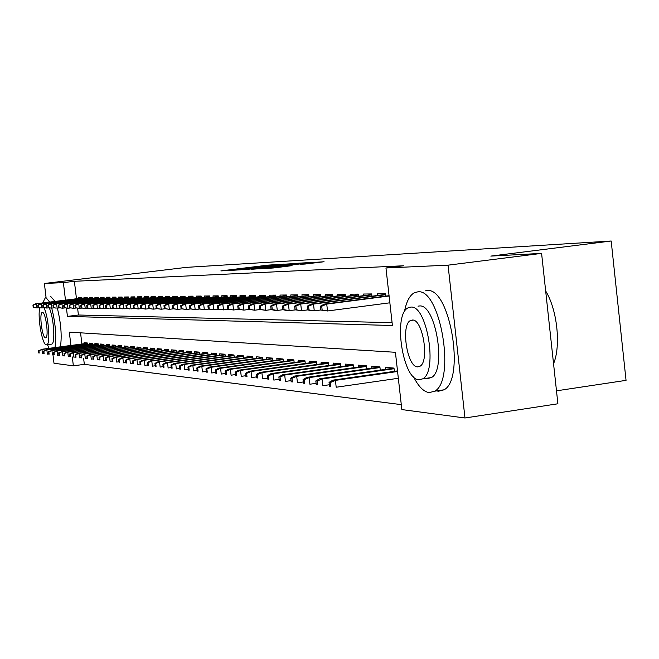 <?xml version="1.0" encoding="UTF-8"?>
<svg xmlns="http://www.w3.org/2000/svg" width="659" height="659" viewBox="0 0 659 659"><rect width="100%" height="100%" fill="white"/><g stroke="black" fill="none" stroke-linecap="round" stroke-linejoin="round"><path stroke-width="0.99" d="M279.358 264.424L267.908 265.14L220.856 270.915L231.943 270.223L279.358 264.424M305.084 264.045L324.08 261.747L308.75 262.776L259.176 268.888L273.765 267.949L292.036 265.643L265.561 268.246L301.987 263.691L311.946 262.735L300.076 264.3L305.084 264.045M46.023 297.094L44.384 283.485L96.947 277.142L112.211 276.327L186.34 267.373L611.181 241.013L490.831 256.096L541.591 253.386L448.054 265.165L464.974 417.987L401.842 409.577L395.416 352.293L69.319 332.136L70.917 345.456M44.384 283.485L63.379 282.629L65.48 300.125M66.444 308.157L67.432 316.394L392.41 325.505L385.96 267.982L403.703 265.766L74.385 281.294L63.379 282.629M385.96 267.982L448.054 265.165M292.481 263.715L280.034 264.44L232.232 270.314L245.758 269.44L292.481 263.715M297.604 263.254L308.849 262.628L259.457 268.707L251.318 269.3L271.104 266.582L245.189 269.638L294.095 263.625L297.604 263.254L297.687 264.028M81.98 298.684L81.84 297.53L78.676 297.563L78.792 298.478M87.342 298.634L87.202 297.464L83.973 297.506L84.08 298.428M92.828 298.585L92.688 297.39L89.377 297.431L89.492 298.37M98.438 298.535L98.298 297.324L94.912 297.366L95.028 298.313M104.18 298.486L104.04 297.25L100.58 297.3L100.687 298.255M110.061 298.436L109.913 297.184L106.371 297.225L106.486 298.197M116.075 298.379L115.926 297.102L112.302 297.151L112.417 298.14M122.245 298.321L122.088 297.028L118.373 297.077L118.496 298.074M128.554 298.263L128.398 296.954L124.592 296.995L124.716 298.016M135.021 298.206L134.864 296.871L130.968 296.921L131.092 297.95M141.652 298.148L141.496 296.789L137.5 296.838L137.624 297.884M148.456 298.09L148.291 296.707L144.197 296.756L144.321 297.819M155.425 298.025L155.26 296.616L151.059 296.674L151.183 297.744M162.584 297.967L162.419 296.534L158.102 296.583L158.234 297.679M169.931 297.901L169.758 296.443L165.327 296.492L165.458 297.604M177.469 297.835L177.296 296.344L172.749 296.402L172.88 297.53M185.212 297.769L185.031 296.253L180.368 296.311L180.5 297.456M193.169 297.695L192.988 296.155L188.186 296.212L188.326 297.374M201.341 297.629L201.16 296.048L196.225 296.113L196.366 297.291M209.751 297.555L209.562 295.949L204.496 296.006L204.636 297.209M218.401 297.481L218.211 295.842L212.997 295.907L213.137 297.127M227.297 297.398L227.108 295.726L221.737 295.792L221.885 297.036M236.457 297.324L236.26 295.619L230.732 295.685L230.881 296.945M245.898 297.242L245.692 295.496L240 295.57L240.148 296.855M255.618 297.16L255.412 295.38L249.547 295.454L249.695 296.764M265.635 297.077L265.429 295.257L259.382 295.331L259.531 296.665M275.973 296.987L275.759 295.125L269.523 295.199L269.679 296.558M286.632 296.904L286.418 294.993L279.976 295.075L280.141 296.459M297.637 296.814L297.415 294.861L290.776 294.944L290.932 296.352M309.005 296.715L308.783 294.713L301.921 294.804L302.086 296.237M320.752 296.624L320.521 294.573L313.429 294.655L313.593 296.13M332.902 296.525L332.663 294.425L325.332 294.515L325.497 296.006M345.464 296.418L345.225 294.268L337.639 294.359L337.812 295.891M358.471 296.319L358.224 294.103L350.366 294.202L350.547 295.767M371.948 296.204L371.692 293.939L363.554 294.038L363.735 295.636M385.91 296.097L385.647 293.766L377.212 293.873L377.393 295.504M74.385 281.294L76.477 298.766M77.614 308.247L78.421 315.01L392.097 322.671M83.602 358.249L84.336 364.353L401.29 404.626M80.555 332.828L81.897 344.014M84.204 343.71L84.08 342.688L87.276 342.952L87.458 344.443M89.55 344.163L89.426 343.125L92.688 343.397L92.87 344.912M95.02 344.632L94.896 343.578L98.232 343.85L98.413 345.39M100.613 345.102L100.481 344.031L103.9 344.311L104.089 345.884M106.33 345.588L106.206 344.5L109.699 344.789L109.888 346.387M112.187 346.082L112.055 344.978L115.638 345.275L115.827 346.898M118.183 346.585L118.043 345.473L121.709 345.769L121.907 347.425M124.32 347.112L124.18 345.975L127.937 346.28L128.134 347.968M130.606 347.639L130.466 346.486L134.312 346.807L134.51 348.52M137.039 348.183L136.899 347.021L140.837 347.342L141.051 349.089M143.637 348.743L143.497 347.557L147.534 347.886L147.748 349.674M150.4 349.319L150.26 348.109L154.404 348.454L154.618 350.267M157.336 349.904L157.196 348.677L161.439 349.031L161.661 350.885M164.453 350.506L164.305 349.262L168.663 349.616L168.885 351.511M171.752 351.123L171.604 349.863L176.077 350.226L176.307 352.161M179.248 351.766L179.1 350.473L183.688 350.852L183.919 352.82M186.942 352.417L186.794 351.107L191.505 351.494L191.744 353.504M194.85 353.084L194.693 351.749L199.537 352.145L199.776 354.204M202.972 353.776L202.807 352.417L207.791 352.829L208.038 354.929M211.317 354.484L211.152 353.1L216.276 353.521L216.523 355.671M219.9 355.209L219.735 353.801L225.007 354.237L225.263 356.437M228.731 355.959L228.566 354.526L233.986 354.97L234.25 357.219M237.817 356.733L237.652 355.275L243.229 355.728L243.501 358.035M247.174 357.532L247.001 356.041L252.751 356.511L253.023 358.867M256.812 358.348L256.639 356.824L262.562 357.31L262.842 359.732M266.747 359.196L266.565 357.639L272.669 358.142L272.958 360.621M276.986 360.061L276.805 358.48L283.098 358.998L283.386 361.536M287.546 360.959L287.357 359.344L293.856 359.88L294.153 362.483M298.445 361.89L298.255 360.234L304.96 360.786L305.265 363.463M309.697 362.845L309.499 361.157L316.427 361.725L316.74 364.476M321.32 363.834L321.122 362.112L328.281 362.697L328.602 365.523M333.33 364.864L333.133 363.093L340.53 363.702L340.86 366.61M345.753 365.918L345.547 364.114L353.208 364.74L353.545 367.73M358.603 367.014L358.397 365.168L366.322 365.811L366.668 368.892M371.915 368.15L371.701 366.256L379.905 366.923L380.268 370.103M385.696 369.328L385.482 367.384L393.991 368.084L394.354 371.355M556.484 390.828L626.05 380.358L611.181 241.013M84.336 364.353L73.363 365.827L53.997 363.249L52.959 354.649M541.591 253.386L557.893 403.786L464.974 417.987M72.301 356.964L73.363 365.827M78.421 315.01L67.432 316.394M280.882 264.457L236.787 269.828L280.882 264.457M292.242 264.259L274.655 266.121L292.242 264.259L292.291 264.687M38.461 350.687L38.733 352.969L39.219 353.026L38.947 350.745L38.461 350.687L41.945 349.468L42.44 353.57L43.609 353.413M38.947 350.745L41.945 349.468L87.342 343.504M41.064 349.377L87.317 343.306M39.219 353.026L38.733 352.969M33.428 305.109L32.95 305.109L33.222 307.391L33.708 307.391L33.428 305.109L36.434 303.832L35.57 303.832L81.905 298.09M81.922 298.197L36.434 303.832L36.929 307.942L39.227 307.662M33.708 307.391L36.929 307.942L33.222 307.391M35.57 303.832L32.95 305.109M49.647 302.086L45.628 297.143L42.72 302.942M47.497 344.682L49.038 348.331M55.059 301.418L50.735 296.509M39.894 307.786C37.184 316.221 42.242 345.308 46.361 344.83L46.748 344.781C50.735 344.402 48.544 315.85 43.865 307.737M45.512 337.828L45.751 337.795C49.046 337.359 45.726 311.822 42.448 312.432L42.267 312.457C38.972 312.877 42.209 338.174 45.512 337.828M49.153 307.753C53.725 316.658 55.587 343.751 51.69 344.138L51.311 344.187M60.414 346.84C62.037 336.123 61.015 323.223 57.349 308.132M55.01 347.548C56.616 336.494 55.521 323.338 51.723 308.099M413.555 376.824C418.432 386.512 423.646 391.776 429.19 392.624L434.759 391.174C455.954 380.194 440.278 288.296 417.946 291.822L414.544 292.637C409.733 295.207 406.356 301.6 404.412 311.814M436.686 390.886L438.457 391.257L444.084 389.798C465.501 378.793 449.809 287.06 427.254 290.611L425.45 290.841M418.012 306.163L419.528 305.965C435.706 303.824 446.736 369.954 431.406 377.566L427.617 378.538L426.365 378.299M410.936 307.094L408.3 307.745C392.748 313.939 402.558 379.848 419.058 379.782L422.814 378.81C437.996 371.215 426.966 304.985 410.936 307.094M417.617 366.882L419.907 366.289C429.734 361.56 422.773 318.907 412.386 320.035L410.557 320.488C400.581 324.64 407.04 367.154 417.617 366.882M553.552 363.752C561.114 345.72 557.209 309.565 545.66 290.957M43.346 351.222L43.626 353.529L44.12 353.586L43.84 351.28L43.346 351.222L46.871 349.987L47.374 354.138L48.609 353.974M43.84 351.28L46.871 349.987L92.762 343.957M45.982 349.896L92.738 343.751M44.12 353.586L43.626 353.529M48.346 351.766L48.626 354.097L49.128 354.155L48.848 351.824L48.346 351.766L51.921 350.522L52.423 354.715L53.725 354.542M48.848 351.824L51.921 350.522L98.298 344.41M51.007 350.423L98.273 344.204M49.128 354.155L48.626 354.097M53.461 352.326L53.741 354.682L54.26 354.74L53.98 352.384L53.461 352.326L57.078 351.066L57.588 355.308L58.964 355.127M53.98 352.384L57.078 351.066L103.965 344.879M56.147 350.967L103.941 344.665M54.26 354.74L53.741 354.682M58.692 352.894L58.98 355.275L59.508 355.341L59.219 352.952L58.692 352.894L62.366 351.618L62.877 355.918L64.318 355.72M59.219 352.952L62.366 351.618L109.765 345.357M61.402 351.519L109.74 345.135M59.508 355.341L58.98 355.275M38.271 305.125L37.777 305.125L38.057 307.432L38.551 307.44L38.271 305.125L41.303 303.84L40.421 303.84L87.268 298.033M87.285 298.14L41.303 303.84L41.805 307.992L44.161 307.704M38.551 307.44L40.924 307.984L38.057 307.432M40.421 303.84L37.777 305.125M43.222 305.15L42.72 305.142L43 307.481L43.502 307.481L43.222 305.15L46.295 303.84L45.389 303.84L92.754 297.967M92.771 298.074L46.295 303.84L46.797 308.05L49.211 307.745M43.502 307.481L46.797 308.05L43 307.481M45.389 303.84L42.72 305.142M48.288 305.166L47.777 305.166L48.058 307.522L48.568 307.531L48.288 305.166L51.394 303.848L50.471 303.848L98.364 297.901M98.38 298.016L51.394 303.848L51.904 308.099L54.367 307.794M48.568 307.531L50.982 308.091L48.058 307.522M50.471 303.848L47.777 305.166M53.47 305.183L52.951 305.183L53.239 307.572L53.758 307.58L53.47 305.183L56.616 303.848L55.669 303.848L104.106 297.835M104.122 297.95L56.616 303.848L57.135 308.157L59.656 307.844M53.758 307.58L56.188 308.148L53.239 307.572M55.669 303.848L52.951 305.183M64.047 353.479L64.335 355.893L64.879 355.951L64.59 353.537L64.047 353.479L66.79 352.087L67.77 352.194L68.289 356.535L69.805 356.33M64.59 353.537L67.77 352.194L115.704 345.851M66.79 352.087L115.671 345.621M64.879 355.951L64.335 355.893M58.783 305.208L58.247 305.208L58.536 307.621L59.071 307.629L58.783 305.208L61.962 303.857L60.99 303.857L109.979 297.761M109.995 297.884L61.962 303.857L62.481 308.214L65.068 307.885M59.071 307.629L62.481 308.214L58.536 307.621M60.99 303.857L58.247 305.208M69.533 354.081L69.829 356.519L70.381 356.585L70.093 354.138L69.533 354.081L72.301 352.664L73.306 352.771L73.833 357.17L75.423 356.956M70.093 354.138L73.306 352.771L121.783 346.346M72.301 352.664L121.75 346.115M70.381 356.585L69.829 356.519M64.211 305.232L63.668 305.224L63.956 307.671L64.508 307.679L64.211 305.232L67.432 303.865L66.435 303.857L116 297.695M116.009 297.819L67.432 303.865L67.959 308.272L70.612 307.934M64.508 307.679L67.959 308.272L63.956 307.671M66.435 303.857L63.668 305.224M75.151 354.69L75.447 357.162L76.016 357.227L75.719 354.756L75.151 354.69L77.943 353.265L78.973 353.372L79.508 357.821L81.181 357.598M75.719 354.756L78.973 353.372L128.003 346.865M77.943 353.265L127.978 346.626M76.016 357.227L75.447 357.162M69.78 305.249L69.22 305.249L69.516 307.72L70.076 307.728L69.78 305.249L73.042 303.865L72.02 303.865L122.162 297.621M122.17 297.744L73.042 303.865L73.577 308.33L76.287 307.984M70.076 307.728L73.577 308.33L69.516 307.72M72.02 303.865L69.22 305.249M80.909 355.316L81.205 357.821L81.79 357.886L81.485 355.382L80.909 355.316L83.726 353.875L84.78 353.982L85.324 358.488L87.079 358.249M81.485 355.382L84.78 353.982L134.378 347.392M83.726 353.875L134.345 347.145M81.79 357.886L81.205 357.821M75.48 305.274L74.904 305.274L75.208 307.778L75.785 307.778L75.48 305.274L78.783 303.873L77.737 303.873L128.472 297.547M128.489 297.679L78.783 303.873L79.319 308.387L82.103 308.041M75.785 307.778L79.319 308.387L75.208 307.778M77.737 303.873L74.904 305.274M86.807 355.959L87.103 358.488L87.705 358.562L87.4 356.025L86.807 355.959L89.657 354.493L90.736 354.608L91.28 359.171L93.125 358.924M87.4 356.025L90.736 354.608L140.911 347.927M89.657 354.493L140.878 347.672M87.705 358.562L87.103 358.488M81.329 305.298L80.736 305.29L81.041 307.827L81.634 307.835L81.329 305.298L84.665 303.881L83.594 303.873L134.938 297.473M134.955 297.604L84.665 303.881L85.217 308.445L88.067 308.091M81.634 307.835L84.146 308.437L81.041 307.827M83.594 303.873L80.736 305.29M92.845 356.618L93.158 359.18L93.767 359.254L93.463 356.684L92.845 356.618L95.728 355.135L96.84 355.25L97.392 359.872L99.328 359.608M93.463 356.684L96.84 355.25L147.608 348.479M95.728 355.135L147.575 348.216M93.767 359.254L93.158 359.18M87.317 305.315L86.716 305.315L87.021 307.885L87.631 307.893L87.317 305.315L90.703 303.881L89.608 303.881L141.57 297.39M141.586 297.522L90.703 303.881L91.255 308.511L94.179 308.14M87.631 307.893L90.159 308.503L87.021 307.885M89.608 303.881L86.716 305.315M99.048 357.293L99.361 359.888L99.987 359.962L99.674 357.367L99.048 357.293L101.956 355.794L103.092 355.909L103.652 360.588L105.687 360.316M99.674 357.367L103.092 355.909L154.47 349.048M101.956 355.794L154.437 348.776M99.987 359.962L99.361 359.888M93.463 305.339L92.845 305.339L93.158 307.942L93.776 307.951L93.463 305.339L96.889 303.89L95.761 303.89L148.366 297.308M148.382 297.448L96.889 303.89L97.45 308.577L100.456 308.198M93.776 307.951L96.321 308.569L93.158 307.942M95.761 303.89L92.845 305.339M105.407 357.985L105.72 360.613L106.363 360.687L106.05 358.059L105.407 357.985L108.348 356.461L109.518 356.585L110.078 361.321L112.211 361.033M106.05 358.059L109.518 356.585L161.513 349.624M108.348 356.461L161.48 349.352M106.363 360.687L105.72 360.613M99.764 305.364L99.13 305.364L99.443 308L100.086 308.008L99.764 305.364L103.232 303.898L102.079 303.89L155.335 297.225M155.351 297.374L103.232 303.898L103.801 308.643L106.89 308.255M100.086 308.008L102.647 308.634L99.443 308M102.079 303.89L99.13 305.364M106.239 305.389L105.58 305.389L105.901 308.058L106.552 308.066L106.239 305.389L109.748 303.898L108.562 303.898L162.485 297.143M162.501 297.291L109.748 303.898L110.325 308.709L113.488 308.313M106.552 308.066L109.139 308.7L105.901 308.058M108.562 303.898L105.58 305.389M112.878 305.422L112.203 305.414L112.524 308.124L113.2 308.124L112.878 305.422L116.437 303.906L115.218 303.906L169.833 297.052M169.849 297.209L116.437 303.906L117.014 308.783L120.267 308.371M113.2 308.124L117.014 308.783L112.524 308.124M115.218 303.906L112.203 305.414M111.931 358.702L112.244 361.363L112.911 361.437L112.59 358.776L111.931 358.702L114.905 357.153L116.099 357.285L116.676 362.079L118.908 361.775M112.59 358.776L116.099 357.285L168.737 350.217M114.905 357.153L168.704 349.937M112.911 361.437L112.244 361.363M118.628 359.427L118.95 362.129L119.625 362.203L119.304 359.501L118.628 359.427L121.635 357.862L122.862 357.994L123.439 362.854L125.787 362.541M119.304 359.501L122.862 357.994L176.151 350.827M121.635 357.862L176.118 350.539M119.625 362.203L118.95 362.129M125.507 360.176L125.828 362.911L126.528 362.994L126.198 360.259L125.507 360.176L128.538 358.595L129.807 358.727L130.391 363.653L132.846 363.315M126.198 360.259L129.807 358.727L183.762 351.453M128.538 358.595L183.729 351.156M126.528 362.994L125.828 362.911M119.691 305.447L118.999 305.447L119.328 308.181L120.02 308.19L119.691 305.447L123.299 303.914L122.047 303.914L177.37 296.962M177.386 297.118L123.299 303.914L123.884 308.849L127.228 308.428M120.02 308.19L122.632 308.84L119.328 308.181M122.047 303.914L118.999 305.447M132.566 360.951L132.896 363.719L133.612 363.801L133.283 361.025L132.566 360.951L135.639 359.336L136.932 359.476L137.525 364.468L140.103 364.122M133.283 361.025L136.932 359.476L191.58 352.095M135.639 359.336L191.538 351.799M133.612 363.801L132.896 363.719M126.693 305.471L125.984 305.471L126.314 308.247L127.022 308.255L126.693 305.471L130.35 303.923L129.065 303.914L185.105 296.871M185.121 297.028L130.35 303.923L130.943 308.923L134.387 308.494M127.022 308.255L129.658 308.914L126.314 308.247M129.065 303.914L125.984 305.471M139.823 361.742L140.153 364.551L140.894 364.633L140.556 361.824L139.823 361.742L142.929 360.111L144.263 360.251L144.865 365.308L147.567 364.946M140.556 361.824L144.263 360.251L199.611 352.763M142.929 360.111L199.57 352.45M140.894 364.633L140.153 364.551M133.892 305.504L133.159 305.496L133.497 308.313L134.222 308.321L133.892 305.504L137.599 303.923L136.281 303.923L193.062 296.781M193.079 296.937L137.599 303.923L138.201 309.005L141.734 308.552M134.222 308.321L138.201 309.005L133.497 308.313M136.281 303.923L133.159 305.496M147.287 362.557L147.616 365.399L148.374 365.49L148.036 362.639L147.287 362.557L150.425 360.901L151.792 361.041L152.402 366.173L155.236 365.786M148.036 362.639L151.792 361.041L207.865 353.438M150.425 360.901L207.824 353.117M148.374 365.49L147.616 365.399M141.29 305.529L140.54 305.529L140.878 308.379L141.627 308.387L141.29 305.529L145.046 303.931L143.687 303.931L201.234 296.682M201.25 296.847L145.046 303.931L145.655 309.079L149.296 308.618M141.627 308.387L145.655 309.079L140.878 308.379M143.687 303.931L140.54 305.529M154.956 363.389L155.293 366.28L156.076 366.363L155.73 363.471L154.956 363.389L158.127 361.709L159.536 361.857L160.153 367.063L163.127 366.659M155.73 363.471L159.536 361.857L216.35 354.138M158.127 361.709L216.309 353.809M156.076 366.363L155.293 366.28M148.893 305.562L148.127 305.554L148.464 308.453L149.239 308.461L148.893 305.562L152.707 303.939L151.315 303.939L209.636 296.575M209.661 296.748L152.707 303.939L153.325 309.162L157.073 308.684M149.239 308.461L153.325 309.162L148.464 308.453M151.315 303.939L148.127 305.554M162.847 364.254L163.185 367.178L163.992 367.269L163.646 364.336L162.847 364.254L166.06 362.541L167.51 362.697L168.127 367.977L171.249 367.549M163.646 364.336L167.51 362.697L225.073 354.855M166.06 362.541L225.04 354.509M163.992 367.269L163.185 367.178M156.718 305.587L155.928 305.587L156.274 308.527L157.064 308.527L156.718 305.587L160.59 303.947L159.148 303.947L218.286 296.476M218.302 296.649L160.59 303.947L161.208 309.244L165.071 308.75M157.064 308.527L161.208 309.244L156.274 308.527M159.148 303.947L155.928 305.587M170.961 365.135L171.315 368.109L172.139 368.2L171.785 365.226L170.961 365.135L174.215 363.406L175.706 363.562L176.34 368.916L179.61 368.472M171.785 365.226L175.706 363.562L234.06 355.596M174.215 363.406L234.019 355.242M172.139 368.2L171.315 368.109M164.775 305.619L163.959 305.619L164.313 308.601L165.129 308.601L164.775 305.619L168.696 303.956L167.221 303.956L227.182 296.369M227.198 296.55L168.696 303.956L169.33 309.326L173.301 308.824M165.129 308.601L169.33 309.326L164.313 308.601M167.221 303.956L163.959 305.619M179.322 366.05L179.676 369.065L180.525 369.155L180.171 366.14L179.322 366.05L182.609 364.287L184.149 364.452L184.784 369.888L188.219 369.411M180.171 366.14L184.149 364.452L243.303 356.354M182.609 364.287L243.262 355.992M180.525 369.155L179.676 369.065M173.07 305.652L172.23 305.652L172.584 308.676L173.424 308.684L173.07 305.652L177.049 303.964L175.525 303.964L236.334 296.253M236.359 296.443L177.049 303.964L177.691 309.417L181.785 308.89M173.424 308.684L177.691 309.417L172.584 308.676M175.525 303.964L172.23 305.652M187.939 366.989L188.293 370.045L189.166 370.144L188.812 367.079L187.939 366.989L191.258 365.201L192.848 365.366L193.491 370.885L197.09 370.383M188.812 367.079L192.848 365.366L252.825 357.137M191.258 365.201L252.784 356.758M189.166 370.144L188.293 370.045M196.81 367.953L197.173 371.058L198.071 371.165L197.708 368.051L196.81 367.953L200.171 366.14L201.811 366.313L202.461 371.915L206.242 371.388M197.708 368.051L201.811 366.313L262.636 357.944M200.171 366.14L262.587 357.557M198.071 371.165L197.173 371.058M205.954 368.949L206.325 372.104L207.255 372.211L206.885 369.048L205.954 368.949L209.364 367.104L211.045 367.285L211.712 372.969L215.674 372.417M206.885 369.048L211.045 367.285L272.744 358.768M209.364 367.104L272.694 358.372M207.255 372.211L206.325 372.104M181.612 305.685L180.747 305.685L181.101 308.75L181.975 308.758L181.612 305.685L185.649 303.972L184.083 303.972L245.766 296.146M245.791 296.336L185.649 303.972L186.299 309.508L190.525 308.964M181.975 308.758L186.299 309.508L181.101 308.75M184.083 303.972L180.747 305.685M190.41 305.718L189.52 305.718L189.883 308.832L190.78 308.84L190.41 305.718L194.52 303.98L192.898 303.98L255.486 296.023M255.511 296.229L194.52 303.98L195.171 309.598L199.529 309.038M190.78 308.84L195.171 309.598L189.883 308.832M192.898 303.98L189.52 305.718M199.488 305.76L198.573 305.751L198.936 308.914L199.858 308.923L199.488 305.76L203.656 303.988L201.992 303.988L265.503 295.899M265.528 296.113L203.656 303.988L204.323 309.689L208.821 309.112M199.858 308.923L204.323 309.689L198.936 308.914M201.992 303.988L198.573 305.751M215.386 369.979L215.765 373.183L216.72 373.291L216.35 370.086L215.386 369.979L218.837 368.101L220.576 368.29L221.251 374.065L225.411 373.488M216.35 370.086L220.576 368.29L283.172 359.625M218.837 368.101L283.123 359.213M216.72 373.291L215.765 373.183M208.854 305.792L207.906 305.792L208.277 309.005L209.224 309.013L208.854 305.792L213.088 303.997L211.366 303.997L275.833 295.776M275.857 295.99L213.088 303.997L213.763 309.788L218.409 309.195M209.224 309.013L213.763 309.788L208.277 309.005M211.366 303.997L207.906 305.792M225.123 371.042L225.502 374.296L226.49 374.411L226.111 371.149L225.123 371.042L228.615 369.139L230.411 369.32L231.087 375.193L235.461 374.584M226.111 371.149L230.411 369.32L293.93 360.506M228.615 369.139L293.881 360.086M226.49 374.411L225.502 374.296M218.516 305.834L217.536 305.825L217.915 309.096L218.895 309.104L218.516 305.834L222.816 304.005L221.037 304.005L286.492 295.644M286.517 295.866L222.816 304.005L223.5 309.895L228.302 309.277M218.895 309.104L223.5 309.895L217.915 309.096M221.037 304.005L217.536 305.825M235.172 372.137L235.56 375.441L236.581 375.556L236.194 372.244L235.172 372.137L238.706 370.201L240.56 370.391L241.252 376.355L245.84 375.712M236.194 372.244L240.56 370.391L305.035 361.42M238.706 370.201L304.985 360.975M236.581 375.556L235.56 375.441M228.492 305.867L227.479 305.867L227.866 309.186L228.879 309.195L228.492 305.867L232.858 304.013L231.029 304.013L297.489 295.512M297.514 295.743L232.858 304.013L233.55 309.994L238.517 309.359M228.879 309.195L233.55 309.994L227.866 309.186M231.029 304.013L227.479 305.867M245.56 373.266L245.947 376.627L247.001 376.75L246.614 373.381L245.56 373.266L249.135 371.297L251.046 371.495L251.746 377.558L256.565 376.882M246.614 373.381L251.046 371.495L316.501 362.359M249.135 371.297L316.452 361.906M247.001 376.75L245.947 376.627M238.797 305.908L237.751 305.908L238.138 309.277L239.184 309.285L238.797 305.908L243.237 304.021L241.342 304.021L308.857 295.372M308.882 295.611L243.237 304.021L243.945 310.109L249.077 309.442M239.184 309.285L243.945 310.109L238.138 309.277M241.342 304.021L237.751 305.908M256.285 374.436L256.68 377.854L257.776 377.978L257.381 374.559L256.285 374.436L259.91 372.434L261.887 372.64L262.603 378.801L267.661 378.093M257.381 374.559L261.887 372.64L328.355 363.331M259.91 372.434L328.297 362.862M257.776 377.978L256.68 377.854M267.381 375.646L267.785 379.123L268.913 379.254L268.51 375.77L267.381 375.646L271.055 373.604L273.098 373.818L273.823 380.086L279.144 379.337M268.51 375.77L273.098 373.818L340.604 364.336M271.055 373.604L340.546 363.85M268.913 379.254L267.785 379.123M278.864 376.899L279.268 380.432L280.437 380.564L280.034 377.022L278.864 376.899L282.579 374.823L284.696 375.045L285.429 381.421L291.023 380.622M280.034 377.022L284.696 375.045L353.273 365.374M282.579 374.823L353.216 364.864M280.437 380.564L279.268 380.432M249.448 305.949L248.369 305.949L248.764 309.376L249.843 309.384L249.448 305.949L253.962 304.03L252.01 304.03L320.595 295.232M320.628 295.479L253.962 304.03L254.679 310.216L259.992 309.532M249.843 309.384L254.679 310.216L248.764 309.376M252.01 304.03L248.369 305.949M260.462 305.998L259.341 305.99L259.745 309.483L260.865 309.491L260.462 305.998L265.058 304.046L263.032 304.038L332.737 295.075M332.762 295.339L265.058 304.046L265.783 310.331L271.286 309.623M260.865 309.491L265.783 310.331L259.745 309.483M263.032 304.038L259.341 305.99M271.862 306.04L270.701 306.031L271.113 309.582L272.274 309.598L271.862 306.04L276.533 304.054L274.441 304.054L345.3 294.927M345.324 295.191L276.533 304.054L277.274 310.455L282.975 309.714M272.274 309.598L277.274 310.455L275.174 310.43L271.113 309.582M274.441 304.054L270.701 306.031M290.743 378.192L291.163 381.792L292.374 381.932L291.953 378.324L290.743 378.192L294.515 376.075L296.707 376.305L297.448 382.797L303.338 381.956M291.953 378.324L296.707 376.305L366.396 366.445M294.515 376.075L366.338 365.918M292.374 381.932L291.163 381.792M283.667 306.089L282.464 306.081L282.884 309.689L284.078 309.705L283.667 306.089L288.42 304.063L286.253 304.063L358.298 294.762M358.331 295.034L288.42 304.063L289.169 310.578L296.311 309.812L295.891 306.13L294.647 306.13L295.075 309.804L301.493 310.71L307.704 309.895M284.078 309.705L289.169 310.578L286.994 310.554L282.884 309.689M286.253 304.063L282.464 306.081M303.058 379.535L303.478 383.2L304.73 383.34L304.31 379.675L303.058 379.535L306.872 377.376L309.145 377.615L309.903 384.222L316.098 383.34M304.31 379.675L309.145 377.615L379.979 367.557M306.872 377.376L379.922 367.014M304.73 383.34L303.478 383.2M295.891 306.13L300.735 304.079L298.486 304.071L371.767 294.598M296.311 309.812L301.493 310.71L300.735 304.079L371.791 294.878M298.486 304.071L294.647 306.13M315.818 380.927L316.246 384.658L317.547 384.807L317.119 381.067L315.818 380.927L319.689 378.727L322.045 378.974L322.811 385.704L329.327 384.765M317.119 381.067L322.045 378.974L394.057 368.711M319.689 378.727L394 368.142M317.547 384.807L316.246 384.658M308.569 306.18L307.283 306.18L307.712 309.919L308.997 309.936L308.569 306.18L313.503 304.087L311.172 304.087L385.721 294.425M385.754 294.721L313.503 304.087L314.269 310.842L320.809 309.985M308.997 309.936L314.269 310.842L311.938 310.817L307.712 309.919M311.172 304.087L307.283 306.18M329.055 382.368L329.492 386.166L330.843 386.322L330.406 382.517L329.055 382.368L332.976 380.128L335.423 380.383L336.197 387.237L398.333 378.274M330.406 382.517L335.423 380.383L397.575 371.495M332.976 380.128L397.509 370.902M330.843 386.322L329.492 386.166M321.724 306.237L320.381 306.229L320.818 310.043L322.152 310.051L321.724 306.237L326.74 304.104L324.327 304.096L389.065 295.685M389.098 295.998L326.74 304.104L327.523 310.974L389.864 302.802M322.152 310.051L327.523 310.974L320.818 310.043M324.327 304.096L320.381 306.229M283.543 264.811L283.461 264.078M249.102 269.029L249.053 268.617M276.904 265.626L276.854 265.215M272.455 267.117L272.406 266.689M274.836 266.829L274.754 266.137M277.851 266.458L277.793 265.964M281.377 266.022L281.327 265.593M307.193 263.839L307.143 263.402M275.528 267.735L275.478 267.282M283.642 266.738L283.592 266.285M312.44 263.205L312.341 262.397M282.571 264.934L282.513 264.432M274.284 266.895L274.226 266.434M297.061 264.102L297.003 263.6M274.737 266.837L274.655 266.137M312.004 263.254L311.946 262.735M51.69 344.138L46.748 344.781M413.177 320.142L410.557 320.488M431.406 377.566L422.814 378.81M434.759 391.174L444.084 389.798"/></g></svg>
